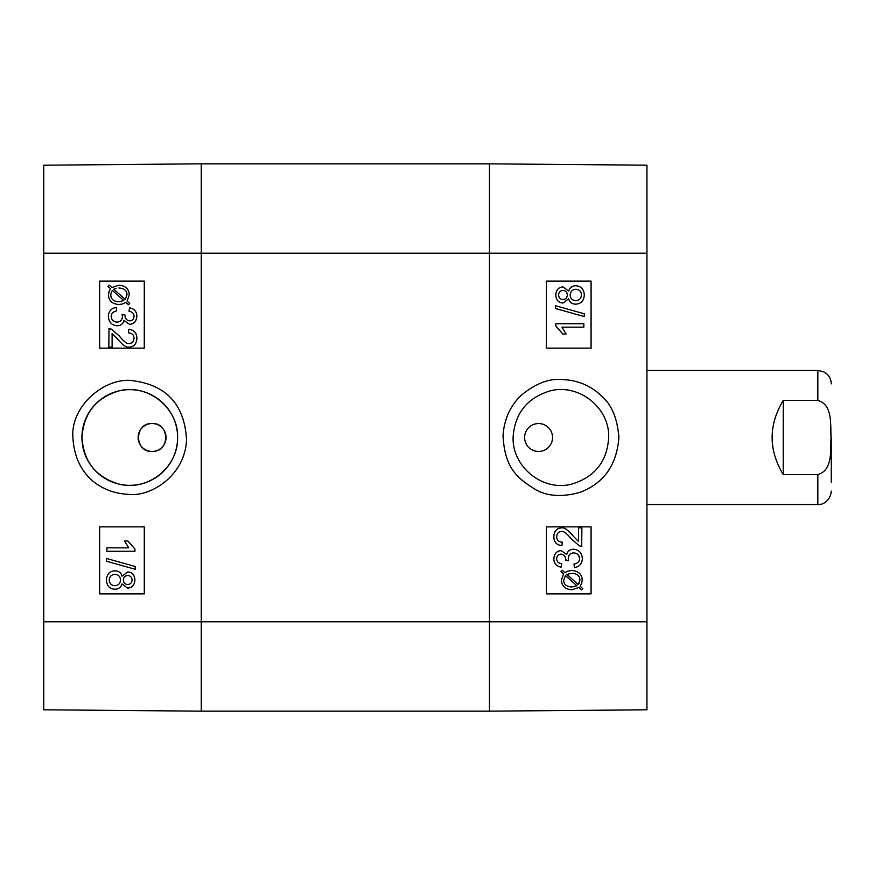 <?xml version="1.0" encoding="UTF-8"?>
<svg xmlns="http://www.w3.org/2000/svg" width="875" height="875" viewBox="0 0 875 875"><rect width="100%" height="100%" fill="white"/><g stroke="black" fill="none" stroke-linecap="round" stroke-linejoin="round"><path stroke-width="1.31" d="M152.097 423.533C170.111 422.68 170.111 452.32 152.097 451.467C134.094 452.32 134.094 422.68 152.097 423.533A13.967 13.967 0 0 1 164.194 444.478A13.967 13.967 0 0 1 140.011 444.478A13.967 13.967 0 0 1 152.097 423.533M111.191 329.098L108.85 328.694L111.191 329.098L119.131 335.836C123.67 341.436 127.017 344.017 129.183 343.569C132.147 343.372 133.766 341.622 134.006 338.308C133.886 334.863 132.027 333.047 128.417 332.861L128.778 329.328C134.094 329.941 136.773 332.959 136.839 338.395C136.456 343.973 133.875 346.883 129.095 347.102C126.438 347.802 122.566 345.056 117.469 338.866L112.109 333.452L112.109 347.145L108.806 347.145L109.025 328.683M111.234 329.098L119.175 335.836C123.714 341.436 127.061 344.017 129.216 343.569M128.811 329.328L128.778 329.328C134.127 329.941 136.817 332.959 136.883 338.395C136.5 343.973 133.919 346.883 129.128 347.102L129.095 347.102M112.153 333.484L112.109 347.145M116.659 310.898C112.886 311.752 111.059 313.578 111.169 316.367C111.475 319.9 113.411 321.814 117.009 322.109C120.389 321.88 122.194 320.053 122.434 316.641L122.052 314.234L125.005 315.153C124.983 318.511 126.536 320.414 129.664 320.852C132.388 320.677 133.842 319.156 134.028 316.28C134.039 313.523 132.355 311.839 128.986 311.238L129.609 307.803C134.312 308.82 136.73 311.62 136.839 316.214C136.38 321.322 133.973 324.045 129.609 324.384L123.944 320.534C123.069 323.936 120.783 325.675 117.064 325.752L117.064 325.752C111.737 325.325 108.828 322.186 108.347 316.345C108.642 311.161 111.267 308.197 116.222 307.464L116.703 310.898C112.93 311.752 111.103 313.578 111.213 316.367C111.508 319.9 113.455 321.814 117.042 322.109M122.084 314.234L125.048 315.153C125.027 318.511 126.58 320.414 129.708 320.852M129.609 324.384L129.642 324.384C134.006 324.045 136.423 321.322 136.883 316.214C136.763 311.62 134.356 308.82 129.642 307.803L129.609 307.803M123.977 320.534C123.112 323.936 120.816 325.675 117.108 325.752M116.703 310.898L116.222 307.464M112.448 290.402L111.256 292.337L112.416 290.402L123.823 300.584L118.781 301.755C113.564 301.448 110.884 299.162 110.753 294.875L111.213 292.337L110.797 294.875C110.928 299.162 113.608 301.448 118.825 301.755M118.912 288.006L118.88 288.006C124.272 288.312 126.973 290.62 126.984 294.93L125.234 299.458L113.794 289.231L125.256 299.436M116.08 288.312L113.827 289.231L116.047 288.312M129.664 303.406L128.505 304.773L125.803 302.345L122.73 303.942L118.858 304.5C112.197 303.975 108.73 300.792 108.478 294.952L109.014 291.517L110.589 288.772L107.997 286.453L109.145 285.097L111.858 287.514L118.836 285.261C125.508 285.688 128.986 288.903 129.27 294.919L127.094 301.109L129.708 303.406L128.537 304.773M125.847 302.345L122.762 303.942L118.858 304.5M111.88 287.503L109.145 285.097M127.094 301.109L129.27 294.919C129.03 288.903 125.552 285.688 118.869 285.261L118.836 285.261M127.127 301.109L129.708 303.406M127.827 575.498C130.408 575.695 131.83 577.205 132.081 580.038C131.852 582.837 130.364 584.336 127.63 584.544C124.994 584.369 123.561 582.87 123.331 580.059C123.517 577.194 125.005 575.673 127.827 575.498M127.859 575.498C125.048 575.673 123.55 577.194 123.375 580.059C123.605 582.87 125.037 584.369 127.673 584.544M114.931 574.372C118.398 574.613 120.258 576.472 120.52 579.95C120.28 583.516 118.366 585.43 114.8 585.703C111.322 585.462 109.452 583.581 109.2 580.059C109.55 576.483 111.453 574.591 114.931 574.372C111.497 574.591 109.583 576.483 109.244 580.059C109.484 583.581 111.355 585.462 114.844 585.703M127.695 571.966C132.125 572.228 134.52 574.897 134.892 579.972C134.498 585.113 132.07 587.825 127.608 588.087L122.019 583.953C120.805 587.442 118.409 589.203 114.844 589.236C109.637 588.919 106.827 585.856 106.389 580.038C106.805 574.219 109.659 571.156 114.953 570.839C118.683 570.905 121.034 572.688 122.019 576.188L127.739 571.966C132.169 572.228 134.564 574.897 134.936 579.972C134.531 585.113 132.103 587.825 127.652 588.087L127.608 588.087M122.052 583.953C120.838 587.442 118.453 589.203 114.877 589.236L114.844 589.236M122.052 576.188C121.078 572.688 118.716 570.905 114.986 570.839L114.953 570.839M135.253 566.519L135.253 569.286L106.389 561.203L106.389 558.436L135.297 566.519L135.253 569.286M135.297 566.519L106.389 558.436M106.859 547.837L128.702 547.837L124.567 540.98L127.892 540.98L134.892 549.052L134.892 551.261L106.859 551.261L106.859 547.837M106.903 547.837L128.702 547.837M127.925 540.98L134.936 549.052L134.936 551.261M144.277 281.116L99.663 281.116L99.663 348.141L144.277 348.141L99.597 348.141L99.597 281.116L144.277 281.116L144.277 348.141M144.277 526.859L99.663 526.859L99.663 593.884L144.277 593.884L99.597 593.884L99.597 526.859L144.277 526.859L144.277 593.884M177.603 437.5C178.445 467.141 147.798 491.575 119.109 484.137C95.889 477.148 83.53 461.606 82.02 437.5C83.552 413.361 95.922 397.808 119.12 390.852C147.755 383.425 178.489 407.87 177.603 437.5M72.877 437.533C75.305 477.302 103.348 493.369 128.548 494.331C150.817 497.208 185.194 475.322 186.528 439.83C184.647 405.016 166.841 385.317 133.098 380.734C106.302 376.6 70.525 404.884 72.877 437.533M81.922 437.5A47.841 47.841 0 0 1 153.683 396.069A47.841 47.841 0 0 1 153.683 478.931A47.841 47.841 0 0 1 81.922 437.5M43.75 253.192L43.75 709.8L201.25 711.167L201.25 163.833L43.75 165.2L43.75 253.192L201.25 253.192L201.25 163.833L489.442 163.833L489.442 711.167L646.942 709.8L646.942 165.2L489.442 163.833L489.442 253.192L646.942 253.192M581.886 546.306L579.502 545.902L571.561 539.164C567.022 533.564 563.664 530.983 561.509 531.431C558.545 531.628 556.927 533.378 556.686 536.692C556.806 540.137 558.666 541.953 562.275 542.139L561.914 545.672C556.598 545.059 553.919 542.041 553.853 536.605C554.236 531.027 556.817 528.117 561.597 527.898C564.255 527.198 568.127 529.944 573.223 536.134L578.583 541.548L578.583 527.855L581.886 527.855L581.667 546.317M581.842 546.306L579.502 545.902M579.458 545.902L571.517 539.164C566.978 533.564 563.631 530.983 561.477 531.431M561.564 527.898L561.597 527.898C556.773 528.117 554.192 531.027 553.809 536.605C553.875 542.041 556.566 545.059 561.881 545.672L561.914 545.672M578.539 541.516L578.583 527.855M574.033 564.102C577.806 563.248 579.633 561.422 579.523 558.633C579.217 555.1 577.281 553.186 573.683 552.891C570.303 553.12 568.498 554.947 568.258 558.359L568.641 560.766L565.688 559.847C565.709 556.489 564.156 554.586 561.028 554.148C558.305 554.323 556.85 555.844 556.664 558.72C556.653 561.477 558.337 563.161 561.706 563.763L561.083 567.197C556.38 566.18 553.962 563.38 553.853 558.786C554.312 553.678 556.719 550.955 561.083 550.616L566.748 554.466C567.623 551.064 569.909 549.325 573.628 549.248C578.955 549.675 581.864 552.814 582.345 558.655C582.05 563.839 579.425 566.803 574.47 567.536L573.989 564.102C577.763 563.248 579.589 561.422 579.48 558.633C579.184 555.1 577.237 553.186 573.65 552.891M565.644 560.405L568.641 560.766M565.6 560.405L565.644 559.847C565.666 556.489 564.112 554.586 560.984 554.148M561.083 550.616L561.05 550.616C556.686 550.955 554.269 553.678 553.809 558.786C553.93 563.38 556.336 566.18 561.05 567.197L561.083 567.197M566.705 554.466C567.58 551.064 569.877 549.325 573.584 549.248L573.628 549.248M573.989 564.102L574.47 567.536M578.277 584.598L566.869 574.416L571.9 573.245C577.128 573.552 579.797 575.837 579.939 580.125L578.277 584.598L579.48 582.663M579.436 582.663L579.895 580.125C579.764 575.837 577.084 573.552 571.867 573.245M565.458 575.542L576.898 585.769L571.812 586.994C566.42 586.688 563.719 584.38 563.708 580.07L565.458 575.542M571.769 586.994L576.866 585.769L565.436 575.564M561.028 571.594L562.188 570.227L564.889 572.655L567.962 571.058L571.823 570.5C578.495 571.025 581.963 574.208 582.214 580.048L581.678 583.483L580.103 586.228L582.695 588.547L581.547 589.903L578.834 587.486L571.856 589.739C565.184 589.312 561.706 586.097 561.422 580.081L563.598 573.891L560.984 571.594L562.188 570.227M564.845 572.655L567.93 571.058L571.812 570.5M578.812 587.497L581.547 589.903M563.598 573.891L561.389 580.081C561.663 586.097 565.141 589.312 571.823 589.739L571.856 589.739M563.566 573.891L560.984 571.594M562.866 299.502C560.284 299.305 558.862 297.795 558.611 294.963C558.841 292.163 560.328 290.664 563.062 290.456C565.698 290.631 567.131 292.13 567.361 294.941C567.175 297.806 565.688 299.327 562.866 299.502C565.644 299.327 567.142 297.806 567.317 294.941C567.087 292.13 565.655 290.631 563.019 290.456M575.761 300.628C572.294 300.387 570.423 298.528 570.161 295.05C570.413 291.484 572.327 289.57 575.892 289.297C579.37 289.538 581.241 291.419 581.492 294.941C581.142 298.517 579.239 300.409 575.761 300.628C579.195 300.409 581.109 298.517 581.448 294.941C581.197 291.419 579.337 289.538 575.848 289.297M562.997 303.034C558.567 302.772 556.172 300.103 555.8 295.028C556.194 289.888 558.622 287.175 563.073 286.912L568.673 291.047C569.887 287.558 572.283 285.797 575.848 285.764C581.044 286.081 583.866 289.144 584.303 294.963C583.888 300.781 581.033 303.844 575.739 304.161C572.009 304.095 569.658 302.312 568.673 298.812L562.953 303.034C558.523 302.772 556.128 300.103 555.756 295.028C556.161 289.888 558.589 287.175 563.041 286.912M568.641 291.047C569.855 287.558 572.239 285.797 575.805 285.764L575.848 285.764M568.641 298.812C569.614 302.312 571.977 304.095 575.706 304.161L575.739 304.161M555.439 308.481L555.439 305.714L584.303 313.797L584.303 316.564L555.395 308.481L555.439 305.714M584.259 316.564L555.395 308.481M583.833 327.163L561.991 327.163L566.125 334.02L562.8 334.02L555.8 325.948L555.8 323.739L583.833 323.739L583.833 327.163M583.789 327.163L561.991 327.163M562.767 334.02L555.8 325.948M555.756 325.948L555.8 323.739M546.416 593.884L591.03 593.884L591.03 526.859L546.416 526.859L591.095 526.859L591.095 593.884L546.416 593.884L546.416 526.859M546.416 348.141L591.03 348.141L591.03 281.116L546.416 281.116L591.095 281.116L591.095 348.141L546.416 348.141L546.416 281.116M538.606 451.467L538.595 451.467A13.967 13.967 0 0 1 526.498 430.522A13.967 13.967 0 0 1 550.681 430.522A13.967 13.967 0 0 1 538.595 451.467L538.606 451.467M513.089 437.5C514.741 413.339 527.144 397.797 550.298 390.852C578.889 383.305 609.853 407.87 608.683 437.5C607.152 461.617 594.781 477.159 571.561 484.148C542.894 491.761 512.258 467.042 513.089 437.5M618.909 437.511C617.411 418.852 611.942 405.333 602.514 396.955C591.664 385.962 578.112 380.155 561.881 379.509C548.756 378.372 535.084 383.753 520.877 395.642C510.027 406.252 504.066 419.65 503.016 435.816C504.908 467.786 516.305 477.717 536.134 489.934C547.969 496.387 562.559 497.208 579.906 492.384C603.739 483.438 616.744 465.15 618.909 437.511M43.75 621.808L489.442 621.808L489.442 711.167L201.25 711.167L201.25 253.192L489.442 253.192L489.442 621.808L646.942 621.808M783.223 474.545C768.447 449.848 768.447 425.152 783.223 400.455L817.841 400.455C832.978 404.633 830.298 425.02 831.064 437.5C830.298 449.98 832.978 470.367 817.841 474.545L783.223 474.545L783.223 400.455M831.25 482.442L831.25 437.5M817.841 400.455L817.841 370.475L646.942 370.475M646.942 504.525L817.841 504.525L817.841 474.545M817.841 504.525C821.319 505.17 830.462 501.769 831.25 491.116M817.841 370.475L823.462 371.711L826.066 373.297C829.423 376.02 831.152 379.553 831.25 383.884"/></g></svg>
